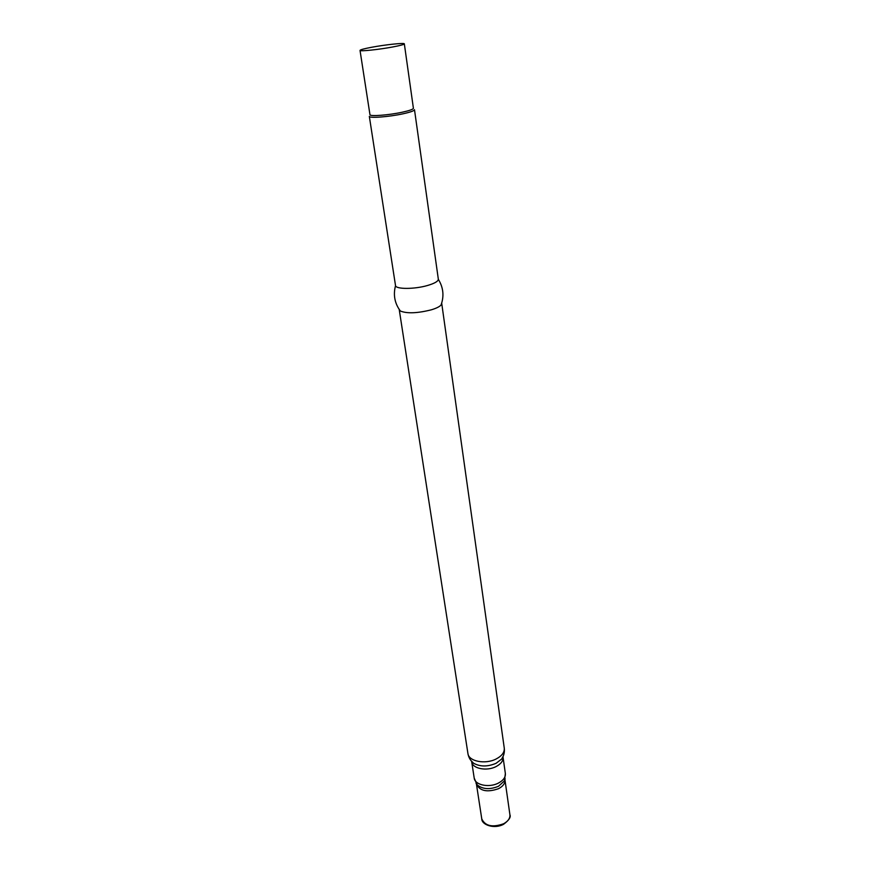 <?xml version="1.0" encoding="UTF-8"?>
<svg xmlns="http://www.w3.org/2000/svg" width="870" height="870" viewBox="0 0 870 870"><rect width="100%" height="100%" fill="white"/><g stroke="black" fill="none" stroke-linecap="round" stroke-linejoin="round"><path stroke-width="1.3" d="M441.688 303.162L441.036 305.033C439.502 306.729 436.251 308.328 431.292 309.829C417.393 313.298 407.084 313.7 400.374 311.036L399.21 309.437M427.768 285.425C414.555 289.373 395.415 289.351 395.502 285.49L369.326 116.362C368.923 118.396 388.901 116.917 403.006 113.807C410.51 112.154 414.337 110.773 414.49 109.696L438.328 279.161C438.328 281.228 434.804 283.315 427.768 285.425M404.332 43.848L413.402 108.261C413.261 109.294 409.574 110.599 402.342 112.197C388.781 115.177 369.565 116.613 369.957 114.677L360.028 50.395C360.3 49.72 364.204 48.676 371.74 47.252C385.453 44.664 404.691 42.641 404.332 43.848C404.126 44.5 400.32 45.523 392.914 46.936C379.026 49.579 359.506 51.613 360.028 50.395M504.904 779.585L504.959 779.868C505.242 783.294 503.121 786.23 498.575 788.677C487.222 792.613 479.838 791.08 476.434 784.077L476.401 783.794M503.665 823.738C492.474 827.707 485.177 826.087 481.762 818.877C481.686 824.912 494.41 829.36 503.599 824.271C508.993 820.247 511.092 817.071 509.907 814.722C510.212 818.246 508.123 821.247 503.665 823.738M505.133 778.726L504.448 780.879L498.499 786.273C489.832 789.786 482.741 789.329 477.206 784.903L475.933 783.043M502.98 756.759L505.361 773.528C505.666 777.236 503.349 780.423 498.39 783.087C489.125 788.046 474.792 785.034 474.215 778.128L477.206 784.903L476.434 784.077L481.762 818.877M503.447 755.628L501.685 759.042L503.045 757.15C503.349 760.815 501 763.958 496.009 766.6C486.667 771.516 472.258 768.591 471.692 761.772L471.649 761.391M441.71 303.282L504.274 748.156C504.752 752.093 503.893 755.725 501.685 759.042L496.052 763.316C487.57 766.872 480.066 766.829 473.541 763.197L470.866 760.434M504.274 748.156C504.611 752.354 501.892 755.965 496.107 758.999C485.264 764.676 468.571 761.337 467.929 753.529C468.593 757.433 470.474 760.663 473.541 763.197L471.692 761.772L474.215 778.128M505.361 773.528L504.448 780.879L504.959 779.868L509.907 814.722M399.221 309.557L467.929 753.529M400.374 311.036C394.686 303.38 393.077 294.919 395.535 285.654M441.036 305.033C444.265 296.061 443.363 287.491 438.339 279.335"/></g></svg>
